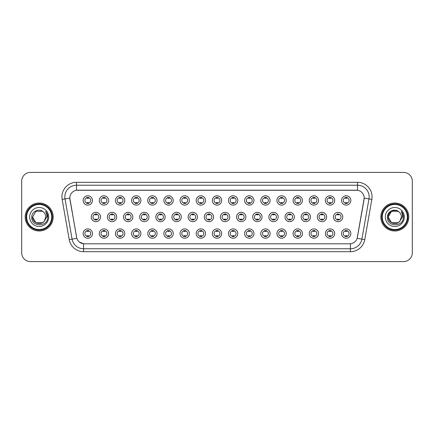 <?xml version="1.0" encoding="UTF-8"?>
<svg xmlns="http://www.w3.org/2000/svg" width="434" height="434" viewBox="0 0 434 434"><rect width="100%" height="100%" fill="white"/><g stroke="black" fill="none" stroke-linecap="round" stroke-linejoin="round"><path stroke-width="0.65" d="M108.625 233.557A4.665 4.665 0 0 1 103.959 238.223A4.665 4.665 0 0 1 99.294 233.557A4.665 4.665 0 0 1 103.959 228.892A4.665 4.665 0 0 1 108.625 233.557M101.046 233.557A2.913 2.913 0 0 0 103.959 236.47A2.913 2.913 0 0 0 106.873 233.557A2.913 2.913 0 0 0 103.959 230.644A2.913 2.913 0 0 0 101.046 233.557M124.77 233.557A4.665 4.665 0 0 1 120.109 238.223A4.665 4.665 0 0 1 115.444 233.557A4.665 4.665 0 0 1 120.109 228.892A4.665 4.665 0 0 1 124.77 233.557M117.191 233.557A2.913 2.913 0 0 0 120.109 236.47A2.913 2.913 0 0 0 123.023 233.557A2.913 2.913 0 0 0 120.109 230.644A2.913 2.913 0 0 0 117.191 233.557M140.92 233.557A4.665 4.665 0 0 1 136.254 238.223A4.665 4.665 0 0 1 131.594 233.557A4.665 4.665 0 0 1 136.254 228.892A4.665 4.665 0 0 1 140.92 233.557M133.341 233.557A2.913 2.913 0 0 0 136.254 236.47A2.913 2.913 0 0 0 139.173 233.557A2.913 2.913 0 0 0 136.254 230.644A2.913 2.913 0 0 0 133.341 233.557M157.07 233.557A4.665 4.665 0 0 1 152.405 238.223A4.665 4.665 0 0 1 147.739 233.557A4.665 4.665 0 0 1 152.405 228.892A4.665 4.665 0 0 1 157.07 233.557M149.491 233.557A2.913 2.913 0 0 0 152.405 236.47A2.913 2.913 0 0 0 155.318 233.557A2.913 2.913 0 0 0 152.405 230.644A2.913 2.913 0 0 0 149.491 233.557M173.22 233.557A4.665 4.665 0 0 1 168.555 238.223A4.665 4.665 0 0 1 163.889 233.557A4.665 4.665 0 0 1 168.555 228.892A4.665 4.665 0 0 1 173.22 233.557M165.642 233.557A2.913 2.913 0 0 0 168.555 236.47A2.913 2.913 0 0 0 171.468 233.557A2.913 2.913 0 0 0 168.555 230.644A2.913 2.913 0 0 0 165.642 233.557M189.365 233.557A4.665 4.665 0 0 1 184.705 238.223A4.665 4.665 0 0 1 180.039 233.557A4.665 4.665 0 0 1 184.705 228.892A4.665 4.665 0 0 1 189.365 233.557M181.786 233.557A2.913 2.913 0 0 0 184.705 236.47A2.913 2.913 0 0 0 187.618 233.557A2.913 2.913 0 0 0 184.705 230.644A2.913 2.913 0 0 0 181.786 233.557M205.515 233.557A4.665 4.665 0 0 1 200.85 238.223A4.665 4.665 0 0 1 196.19 233.557A4.665 4.665 0 0 1 200.85 228.892A4.665 4.665 0 0 1 205.515 233.557M197.937 233.557A2.913 2.913 0 0 0 200.85 236.47A2.913 2.913 0 0 0 203.768 233.557A2.913 2.913 0 0 0 200.85 230.644A2.913 2.913 0 0 0 197.937 233.557M221.666 233.557A4.665 4.665 0 0 1 217 238.223A4.665 4.665 0 0 1 212.334 233.557A4.665 4.665 0 0 1 217 228.892A4.665 4.665 0 0 1 221.666 233.557M214.087 233.557A2.913 2.913 0 0 0 217 236.47A2.913 2.913 0 0 0 219.913 233.557A2.913 2.913 0 0 0 217 230.644A2.913 2.913 0 0 0 214.087 233.557M237.81 233.557A4.665 4.665 0 0 1 233.15 238.223A4.665 4.665 0 0 1 228.485 233.557A4.665 4.665 0 0 1 233.15 228.892A4.665 4.665 0 0 1 237.81 233.557M230.232 233.557A2.913 2.913 0 0 0 233.15 236.47A2.913 2.913 0 0 0 236.063 233.557A2.913 2.913 0 0 0 233.15 230.644A2.913 2.913 0 0 0 230.232 233.557M253.961 233.557A4.665 4.665 0 0 1 249.295 238.223A4.665 4.665 0 0 1 244.635 233.557A4.665 4.665 0 0 1 249.295 228.892A4.665 4.665 0 0 1 253.961 233.557M246.382 233.557A2.913 2.913 0 0 0 249.295 236.47A2.913 2.913 0 0 0 252.214 233.557A2.913 2.913 0 0 0 249.295 230.644A2.913 2.913 0 0 0 246.382 233.557M270.111 233.557A4.665 4.665 0 0 1 265.445 238.223A4.665 4.665 0 0 1 260.78 233.557A4.665 4.665 0 0 1 265.445 228.892A4.665 4.665 0 0 1 270.111 233.557M262.532 233.557A2.913 2.913 0 0 0 265.445 236.47A2.913 2.913 0 0 0 268.358 233.557A2.913 2.913 0 0 0 265.445 230.644A2.913 2.913 0 0 0 262.532 233.557M286.261 233.557A4.665 4.665 0 0 1 281.595 238.223A4.665 4.665 0 0 1 276.93 233.557A4.665 4.665 0 0 1 281.595 228.892A4.665 4.665 0 0 1 286.261 233.557M278.682 233.557A2.913 2.913 0 0 0 281.595 236.47A2.913 2.913 0 0 0 284.509 233.557A2.913 2.913 0 0 0 281.595 230.644A2.913 2.913 0 0 0 278.682 233.557M302.406 233.557A4.665 4.665 0 0 1 297.746 238.223A4.665 4.665 0 0 1 293.08 233.557A4.665 4.665 0 0 1 297.746 228.892A4.665 4.665 0 0 1 302.406 233.557M294.827 233.557A2.913 2.913 0 0 0 297.746 236.47A2.913 2.913 0 0 0 300.659 233.557A2.913 2.913 0 0 0 297.746 230.644A2.913 2.913 0 0 0 294.827 233.557M318.556 233.557A4.665 4.665 0 0 1 313.89 238.223A4.665 4.665 0 0 1 309.23 233.557A4.665 4.665 0 0 1 313.89 228.892A4.665 4.665 0 0 1 318.556 233.557M310.977 233.557A2.913 2.913 0 0 0 313.89 236.47A2.913 2.913 0 0 0 316.809 233.557A2.913 2.913 0 0 0 313.89 230.644A2.913 2.913 0 0 0 310.977 233.557M334.706 233.557A4.665 4.665 0 0 1 330.041 238.223A4.665 4.665 0 0 1 325.375 233.557A4.665 4.665 0 0 1 330.041 228.892A4.665 4.665 0 0 1 334.706 233.557M327.127 233.557A2.913 2.913 0 0 0 330.041 236.47A2.913 2.913 0 0 0 332.954 233.557A2.913 2.913 0 0 0 330.041 230.644A2.913 2.913 0 0 0 327.127 233.557M350.851 233.557A4.665 4.665 0 0 1 346.191 238.223A4.665 4.665 0 0 1 341.525 233.557A4.665 4.665 0 0 1 346.191 228.892A4.665 4.665 0 0 1 350.851 233.557M343.272 233.557A2.913 2.913 0 0 0 346.191 236.47A2.913 2.913 0 0 0 349.104 233.557A2.913 2.913 0 0 0 346.191 230.644A2.913 2.913 0 0 0 343.272 233.557M92.475 233.557A4.665 4.665 0 0 1 87.809 238.223A4.665 4.665 0 0 1 83.149 233.557A4.665 4.665 0 0 1 87.809 228.892A4.665 4.665 0 0 1 92.475 233.557M84.896 233.557A2.913 2.913 0 0 0 87.809 236.47A2.913 2.913 0 0 0 90.728 233.557A2.913 2.913 0 0 0 87.809 230.644A2.913 2.913 0 0 0 84.896 233.557M116.697 217A4.665 4.665 0 0 1 112.032 221.666A4.665 4.665 0 0 1 107.372 217A4.665 4.665 0 0 1 112.032 212.334A4.665 4.665 0 0 1 116.697 217M109.118 217A2.913 2.913 0 0 0 112.032 219.913A2.913 2.913 0 0 0 114.95 217A2.913 2.913 0 0 0 112.032 214.087A2.913 2.913 0 0 0 109.118 217M132.847 217A4.665 4.665 0 0 1 128.182 221.666A4.665 4.665 0 0 1 123.516 217A4.665 4.665 0 0 1 128.182 212.334A4.665 4.665 0 0 1 132.847 217M125.269 217A2.913 2.913 0 0 0 128.182 219.913A2.913 2.913 0 0 0 131.095 217A2.913 2.913 0 0 0 128.182 214.087A2.913 2.913 0 0 0 125.269 217M148.992 217A4.665 4.665 0 0 1 144.332 221.666A4.665 4.665 0 0 1 139.667 217A4.665 4.665 0 0 1 144.332 212.334A4.665 4.665 0 0 1 148.992 217M141.413 217A2.913 2.913 0 0 0 144.332 219.913A2.913 2.913 0 0 0 147.245 217A2.913 2.913 0 0 0 144.332 214.087A2.913 2.913 0 0 0 141.413 217M165.142 217A4.665 4.665 0 0 1 160.477 221.666A4.665 4.665 0 0 1 155.817 217A4.665 4.665 0 0 1 160.477 212.334A4.665 4.665 0 0 1 165.142 217M157.564 217A2.913 2.913 0 0 0 160.477 219.913A2.913 2.913 0 0 0 163.396 217A2.913 2.913 0 0 0 160.477 214.087A2.913 2.913 0 0 0 157.564 217M181.293 217A4.665 4.665 0 0 1 176.627 221.666A4.665 4.665 0 0 1 171.967 217A4.665 4.665 0 0 1 176.627 212.334A4.665 4.665 0 0 1 181.293 217M173.714 217A2.913 2.913 0 0 0 176.627 219.913A2.913 2.913 0 0 0 179.546 217A2.913 2.913 0 0 0 176.627 214.087A2.913 2.913 0 0 0 173.714 217M197.443 217A4.665 4.665 0 0 1 192.777 221.666A4.665 4.665 0 0 1 188.112 217A4.665 4.665 0 0 1 192.777 212.334A4.665 4.665 0 0 1 197.443 217M189.864 217A2.913 2.913 0 0 0 192.777 219.913A2.913 2.913 0 0 0 195.691 217A2.913 2.913 0 0 0 192.777 214.087A2.913 2.913 0 0 0 189.864 217M213.588 217A4.665 4.665 0 0 1 208.928 221.666A4.665 4.665 0 0 1 204.262 217A4.665 4.665 0 0 1 208.928 212.334A4.665 4.665 0 0 1 213.588 217M206.009 217A2.913 2.913 0 0 0 208.928 219.913A2.913 2.913 0 0 0 211.841 217A2.913 2.913 0 0 0 208.928 214.087A2.913 2.913 0 0 0 206.009 217M229.738 217A4.665 4.665 0 0 1 225.072 221.666A4.665 4.665 0 0 1 220.412 217A4.665 4.665 0 0 1 225.072 212.334A4.665 4.665 0 0 1 229.738 217M222.159 217A2.913 2.913 0 0 0 225.072 219.913A2.913 2.913 0 0 0 227.991 217A2.913 2.913 0 0 0 225.072 214.087A2.913 2.913 0 0 0 222.159 217M245.888 217A4.665 4.665 0 0 1 241.223 221.666A4.665 4.665 0 0 1 236.557 217A4.665 4.665 0 0 1 241.223 212.334A4.665 4.665 0 0 1 245.888 217M238.309 217A2.913 2.913 0 0 0 241.223 219.913A2.913 2.913 0 0 0 244.136 217A2.913 2.913 0 0 0 241.223 214.087A2.913 2.913 0 0 0 238.309 217M262.033 217A4.665 4.665 0 0 1 257.373 221.666A4.665 4.665 0 0 1 252.707 217A4.665 4.665 0 0 1 257.373 212.334A4.665 4.665 0 0 1 262.033 217M254.454 217A2.913 2.913 0 0 0 257.373 219.913A2.913 2.913 0 0 0 260.286 217A2.913 2.913 0 0 0 257.373 214.087A2.913 2.913 0 0 0 254.454 217M278.183 217A4.665 4.665 0 0 1 273.523 221.666A4.665 4.665 0 0 1 268.858 217A4.665 4.665 0 0 1 273.523 212.334A4.665 4.665 0 0 1 278.183 217M270.604 217A2.913 2.913 0 0 0 273.523 219.913A2.913 2.913 0 0 0 276.436 217A2.913 2.913 0 0 0 273.523 214.087A2.913 2.913 0 0 0 270.604 217M294.333 217A4.665 4.665 0 0 1 289.668 221.666A4.665 4.665 0 0 1 285.008 217A4.665 4.665 0 0 1 289.668 212.334A4.665 4.665 0 0 1 294.333 217M286.755 217A2.913 2.913 0 0 0 289.668 219.913A2.913 2.913 0 0 0 292.587 217A2.913 2.913 0 0 0 289.668 214.087A2.913 2.913 0 0 0 286.755 217M310.484 217A4.665 4.665 0 0 1 305.818 221.666A4.665 4.665 0 0 1 301.153 217A4.665 4.665 0 0 1 305.818 212.334A4.665 4.665 0 0 1 310.484 217M302.905 217A2.913 2.913 0 0 0 305.818 219.913A2.913 2.913 0 0 0 308.731 217A2.913 2.913 0 0 0 305.818 214.087A2.913 2.913 0 0 0 302.905 217M326.628 217A4.665 4.665 0 0 1 321.968 221.666A4.665 4.665 0 0 1 317.303 217A4.665 4.665 0 0 1 321.968 212.334A4.665 4.665 0 0 1 326.628 217M319.05 217A2.913 2.913 0 0 0 321.968 219.913A2.913 2.913 0 0 0 324.882 217A2.913 2.913 0 0 0 321.968 214.087A2.913 2.913 0 0 0 319.05 217M342.779 217A4.665 4.665 0 0 1 338.113 221.666A4.665 4.665 0 0 1 333.453 217A4.665 4.665 0 0 1 338.113 212.334A4.665 4.665 0 0 1 342.779 217M335.2 217A2.913 2.913 0 0 0 338.113 219.913A2.913 2.913 0 0 0 341.032 217A2.913 2.913 0 0 0 338.113 214.087A2.913 2.913 0 0 0 335.2 217M100.547 217A4.665 4.665 0 0 1 95.887 221.666A4.665 4.665 0 0 1 91.221 217A4.665 4.665 0 0 1 95.887 212.334A4.665 4.665 0 0 1 100.547 217M92.968 217A2.913 2.913 0 0 0 95.887 219.913A2.913 2.913 0 0 0 98.8 217A2.913 2.913 0 0 0 95.887 214.087A2.913 2.913 0 0 0 92.968 217M108.625 200.443A4.665 4.665 0 0 1 103.959 205.108A4.665 4.665 0 0 1 99.294 200.443A4.665 4.665 0 0 1 103.959 195.777A4.665 4.665 0 0 1 108.625 200.443M101.046 200.443A2.913 2.913 0 0 0 103.959 203.356A2.913 2.913 0 0 0 106.873 200.443A2.913 2.913 0 0 0 103.959 197.53A2.913 2.913 0 0 0 101.046 200.443M124.77 200.443A4.665 4.665 0 0 1 120.109 205.108A4.665 4.665 0 0 1 115.444 200.443A4.665 4.665 0 0 1 120.109 195.777A4.665 4.665 0 0 1 124.77 200.443M117.191 200.443A2.913 2.913 0 0 0 120.109 203.356A2.913 2.913 0 0 0 123.023 200.443A2.913 2.913 0 0 0 120.109 197.53A2.913 2.913 0 0 0 117.191 200.443M140.92 200.443A4.665 4.665 0 0 1 136.254 205.108A4.665 4.665 0 0 1 131.594 200.443A4.665 4.665 0 0 1 136.254 195.777A4.665 4.665 0 0 1 140.92 200.443M133.341 200.443A2.913 2.913 0 0 0 136.254 203.356A2.913 2.913 0 0 0 139.173 200.443A2.913 2.913 0 0 0 136.254 197.53A2.913 2.913 0 0 0 133.341 200.443M157.07 200.443A4.665 4.665 0 0 1 152.405 205.108A4.665 4.665 0 0 1 147.739 200.443A4.665 4.665 0 0 1 152.405 195.777A4.665 4.665 0 0 1 157.07 200.443M149.491 200.443A2.913 2.913 0 0 0 152.405 203.356A2.913 2.913 0 0 0 155.318 200.443A2.913 2.913 0 0 0 152.405 197.53A2.913 2.913 0 0 0 149.491 200.443M173.22 200.443A4.665 4.665 0 0 1 168.555 205.108A4.665 4.665 0 0 1 163.889 200.443A4.665 4.665 0 0 1 168.555 195.777A4.665 4.665 0 0 1 173.22 200.443M165.642 200.443A2.913 2.913 0 0 0 168.555 203.356A2.913 2.913 0 0 0 171.468 200.443A2.913 2.913 0 0 0 168.555 197.53A2.913 2.913 0 0 0 165.642 200.443M189.365 200.443A4.665 4.665 0 0 1 184.705 205.108A4.665 4.665 0 0 1 180.039 200.443A4.665 4.665 0 0 1 184.705 195.777A4.665 4.665 0 0 1 189.365 200.443M181.786 200.443A2.913 2.913 0 0 0 184.705 203.356A2.913 2.913 0 0 0 187.618 200.443A2.913 2.913 0 0 0 184.705 197.53A2.913 2.913 0 0 0 181.786 200.443M205.515 200.443A4.665 4.665 0 0 1 200.85 205.108A4.665 4.665 0 0 1 196.19 200.443A4.665 4.665 0 0 1 200.85 195.777A4.665 4.665 0 0 1 205.515 200.443M197.937 200.443A2.913 2.913 0 0 0 200.85 203.356A2.913 2.913 0 0 0 203.768 200.443A2.913 2.913 0 0 0 200.85 197.53A2.913 2.913 0 0 0 197.937 200.443M221.666 200.443A4.665 4.665 0 0 1 217 205.108A4.665 4.665 0 0 1 212.334 200.443A4.665 4.665 0 0 1 217 195.777A4.665 4.665 0 0 1 221.666 200.443M214.087 200.443A2.913 2.913 0 0 0 217 203.356A2.913 2.913 0 0 0 219.913 200.443A2.913 2.913 0 0 0 217 197.53A2.913 2.913 0 0 0 214.087 200.443M237.81 200.443A4.665 4.665 0 0 1 233.15 205.108A4.665 4.665 0 0 1 228.485 200.443A4.665 4.665 0 0 1 233.15 195.777A4.665 4.665 0 0 1 237.81 200.443M230.232 200.443A2.913 2.913 0 0 0 233.15 203.356A2.913 2.913 0 0 0 236.063 200.443A2.913 2.913 0 0 0 233.15 197.53A2.913 2.913 0 0 0 230.232 200.443M253.961 200.443A4.665 4.665 0 0 1 249.295 205.108A4.665 4.665 0 0 1 244.635 200.443A4.665 4.665 0 0 1 249.295 195.777A4.665 4.665 0 0 1 253.961 200.443M246.382 200.443A2.913 2.913 0 0 0 249.295 203.356A2.913 2.913 0 0 0 252.214 200.443A2.913 2.913 0 0 0 249.295 197.53A2.913 2.913 0 0 0 246.382 200.443M270.111 200.443A4.665 4.665 0 0 1 265.445 205.108A4.665 4.665 0 0 1 260.78 200.443A4.665 4.665 0 0 1 265.445 195.777A4.665 4.665 0 0 1 270.111 200.443M262.532 200.443A2.913 2.913 0 0 0 265.445 203.356A2.913 2.913 0 0 0 268.358 200.443A2.913 2.913 0 0 0 265.445 197.53A2.913 2.913 0 0 0 262.532 200.443M286.261 200.443A4.665 4.665 0 0 1 281.595 205.108A4.665 4.665 0 0 1 276.93 200.443A4.665 4.665 0 0 1 281.595 195.777A4.665 4.665 0 0 1 286.261 200.443M278.682 200.443A2.913 2.913 0 0 0 281.595 203.356A2.913 2.913 0 0 0 284.509 200.443A2.913 2.913 0 0 0 281.595 197.53A2.913 2.913 0 0 0 278.682 200.443M302.406 200.443A4.665 4.665 0 0 1 297.746 205.108A4.665 4.665 0 0 1 293.08 200.443A4.665 4.665 0 0 1 297.746 195.777A4.665 4.665 0 0 1 302.406 200.443M294.827 200.443A2.913 2.913 0 0 0 297.746 203.356A2.913 2.913 0 0 0 300.659 200.443A2.913 2.913 0 0 0 297.746 197.53A2.913 2.913 0 0 0 294.827 200.443M318.556 200.443A4.665 4.665 0 0 1 313.89 205.108A4.665 4.665 0 0 1 309.23 200.443A4.665 4.665 0 0 1 313.89 195.777A4.665 4.665 0 0 1 318.556 200.443M310.977 200.443A2.913 2.913 0 0 0 313.89 203.356A2.913 2.913 0 0 0 316.809 200.443A2.913 2.913 0 0 0 313.89 197.53A2.913 2.913 0 0 0 310.977 200.443M334.706 200.443A4.665 4.665 0 0 1 330.041 205.108A4.665 4.665 0 0 1 325.375 200.443A4.665 4.665 0 0 1 330.041 195.777A4.665 4.665 0 0 1 334.706 200.443M327.127 200.443A2.913 2.913 0 0 0 330.041 203.356A2.913 2.913 0 0 0 332.954 200.443A2.913 2.913 0 0 0 330.041 197.53A2.913 2.913 0 0 0 327.127 200.443M350.851 200.443A4.665 4.665 0 0 1 346.191 205.108A4.665 4.665 0 0 1 341.525 200.443A4.665 4.665 0 0 1 346.191 195.777A4.665 4.665 0 0 1 350.851 200.443M343.272 200.443A2.913 2.913 0 0 0 346.191 203.356A2.913 2.913 0 0 0 349.104 200.443A2.913 2.913 0 0 0 346.191 197.53A2.913 2.913 0 0 0 343.272 200.443M92.475 200.443A4.665 4.665 0 0 1 87.809 205.108A4.665 4.665 0 0 1 83.149 200.443A4.665 4.665 0 0 1 87.809 195.777A4.665 4.665 0 0 1 92.475 200.443M84.896 200.443A2.913 2.913 0 0 0 87.809 203.356A2.913 2.913 0 0 0 90.728 200.443A2.913 2.913 0 0 0 87.809 197.53A2.913 2.913 0 0 0 84.896 200.443M69.239 239.644L62.149 199.418A14.577 14.577 0 0 1 76.498 182.313L357.502 182.313A14.577 14.577 0 0 1 371.851 199.418L364.761 239.644A14.577 14.577 0 0 1 350.406 251.687L83.594 251.687A14.577 14.577 0 0 1 69.239 239.644L76.84 238.304L69.917 199.418A7.872 7.872 0 0 1 77.664 190.184L356.336 190.184A7.872 7.872 0 0 1 364.083 199.418L357.404 237.311A7.872 7.872 0 0 1 349.652 243.816L84.348 243.816A7.872 7.872 0 0 1 76.596 237.311L69.798 198.067L65.019 198.913A11.658 11.658 0 0 1 76.498 185.226L357.502 185.226A11.658 11.658 0 0 1 368.981 198.913L361.891 239.139A11.658 11.658 0 0 1 350.406 248.774L83.594 248.774A11.658 11.658 0 0 1 72.109 239.139L65.019 198.913A11.658 11.658 0 0 1 64.84 196.89M25.199 217A13.991 13.991 0 0 0 39.19 230.991A13.991 13.991 0 0 0 53.181 217A13.991 13.991 0 0 0 39.19 203.009A13.991 13.991 0 0 0 25.199 217A13.991 13.991 0 0 0 39.19 230.991A13.991 13.991 0 0 0 53.181 217A13.991 13.991 0 0 0 39.19 203.009A13.991 13.991 0 0 0 25.199 217M380.819 217A13.991 13.991 0 0 0 394.81 230.991A13.991 13.991 0 0 0 408.801 217A13.991 13.991 0 0 0 394.81 203.009A13.991 13.991 0 0 0 380.819 217A13.991 13.991 0 0 0 394.81 230.991A13.991 13.991 0 0 0 408.801 217A13.991 13.991 0 0 0 394.81 203.009A13.991 13.991 0 0 0 380.819 217M76.498 182.313L76.498 190.271L357.502 190.271L357.502 182.313M69.798 198.05L69.885 196.89M349.652 243.816L84.348 243.816M83.594 251.687L83.594 243.783L79.395 242.063M371.851 199.418L364.202 198.067L357.16 238.304L364.761 239.644M412.3 181.146A8.745 8.745 0 0 0 403.555 172.401L30.445 172.401A8.745 8.745 0 0 0 21.7 181.146L21.7 252.854A8.745 8.745 0 0 0 30.445 261.599L403.555 261.599A8.745 8.745 0 0 0 412.3 252.854L412.3 181.146L412.3 252.854M21.7 181.146L21.7 252.854M403.555 172.401L30.445 172.401M30.445 261.599L403.555 261.599M88.541 197.318L88.541 198.327A2.235 2.235 0 0 0 87.082 198.327L87.082 197.318M87.082 203.568L87.082 202.559A2.235 2.235 0 0 0 88.541 202.559L88.541 203.568M95.154 220.125L95.154 219.116A2.235 2.235 0 0 0 96.614 219.116L96.614 220.125M96.614 213.875L96.614 214.884A2.235 2.235 0 0 0 95.154 214.884L95.154 213.875M87.082 236.682L87.082 235.673A2.235 2.235 0 0 0 88.541 235.673L88.541 236.682M88.541 230.432L88.541 231.441A2.235 2.235 0 0 0 87.082 231.441L87.082 230.432M104.686 197.318L104.686 198.327A2.235 2.235 0 0 0 103.232 198.327L103.232 197.318M103.232 203.568L103.232 202.559A2.235 2.235 0 0 0 104.686 202.559L104.686 203.568M120.836 197.318L120.836 198.327A2.235 2.235 0 0 0 119.377 198.327L119.377 197.318M119.377 203.568L119.377 202.559A2.235 2.235 0 0 0 120.836 202.559L120.836 203.568M136.987 197.318L136.987 198.327A2.235 2.235 0 0 0 135.527 198.327L135.527 197.318M135.527 203.568L135.527 202.559A2.235 2.235 0 0 0 136.987 202.559L136.987 203.568M153.131 197.318L153.131 198.327A2.235 2.235 0 0 0 151.678 198.327L151.678 197.318M151.678 203.568L151.678 202.559A2.235 2.235 0 0 0 153.131 202.559L153.131 203.568M111.305 220.125L111.305 219.116A2.235 2.235 0 0 0 112.764 219.116L112.764 220.125M112.764 213.875L112.764 214.884A2.235 2.235 0 0 0 111.305 214.884L111.305 213.875M127.455 220.125L127.455 219.116A2.235 2.235 0 0 0 128.909 219.116L128.909 220.125M128.909 213.875L128.909 214.884A2.235 2.235 0 0 0 127.455 214.884L127.455 213.875M143.6 220.125L143.6 219.116A2.235 2.235 0 0 0 145.059 219.116L145.059 220.125M145.059 213.875L145.059 214.884A2.235 2.235 0 0 0 143.6 214.884L143.6 213.875M42.483 222.707A6.591 6.591 0 0 0 44.263 221.204L44.127 221.362C40.568 225.93 32.262 222.859 32.599 217L35.897 211.293M51.722 217A12.532 12.532 0 0 0 39.19 204.468A12.532 12.532 0 0 0 26.653 217A12.532 12.532 0 0 0 39.19 229.532A12.532 12.532 0 0 0 51.722 217M52.308 217A13.118 13.118 0 0 0 39.19 203.882A13.118 13.118 0 0 0 26.073 217A13.118 13.118 0 0 0 39.19 230.118A13.118 13.118 0 0 0 52.308 217M44.263 221.204L42.483 222.707L35.897 222.707L32.599 217L35.897 211.293L42.483 211.293L43.508 212.02C39.461 207.783 31.677 211.277 31.753 217C31.009 227.172 47.501 227.438 47.767 217.494L47.783 217C47.756 214.841 47.04 212.942 45.624 211.304C46.698 213.072 47.078 214.971 46.764 217L44.263 221.204L42.483 222.707L35.897 222.707L32.599 217L35.897 222.707L42.483 222.707L44.263 221.204L45.782 217C45.744 215.014 44.984 213.354 43.508 212.02M29.686 217A9.505 9.505 0 0 0 39.19 226.505A9.505 9.505 0 0 0 48.695 217A9.505 9.505 0 0 0 39.19 207.495A9.505 9.505 0 0 0 29.686 217M45.689 211.38L47.778 217.25M45.624 211.304L47.344 214.282M398.103 222.707A6.591 6.591 0 0 0 399.882 221.204L398.103 222.707L391.517 222.707L388.218 217L391.517 211.293L398.103 211.293L399.128 212.02C395.081 207.783 387.296 211.277 387.372 217C386.629 227.172 403.121 227.438 403.392 217.494L403.403 217C403.381 214.841 402.66 212.942 401.244 211.304C402.323 213.072 402.698 214.971 402.383 217L399.752 221.362C396.188 225.93 387.882 222.859 388.218 217L391.517 222.707L398.103 222.707L399.882 221.204L398.407 222.523M407.347 217A12.532 12.532 0 0 0 394.81 204.468A12.532 12.532 0 0 0 382.278 217A12.532 12.532 0 0 0 394.81 229.532A12.532 12.532 0 0 0 407.347 217M407.927 217A13.118 13.118 0 0 0 394.81 203.882A13.118 13.118 0 0 0 381.692 217A13.118 13.118 0 0 0 394.81 230.118A13.118 13.118 0 0 0 407.927 217M399.882 221.204L401.401 217C401.363 215.014 400.604 213.354 399.128 212.02M385.305 217A9.505 9.505 0 0 0 394.81 226.505A9.505 9.505 0 0 0 404.314 217A9.505 9.505 0 0 0 394.81 207.495A9.505 9.505 0 0 0 385.305 217M398.103 211.293A6.591 6.591 0 0 0 388.218 217M401.309 211.38L403.398 217.25L401.244 211.304L402.964 214.282M403.403 217L401.244 211.304L403.398 217.25M169.282 197.318L169.282 198.327A2.235 2.235 0 0 0 167.828 198.327L167.828 197.318M167.828 203.568L167.828 202.559A2.235 2.235 0 0 0 169.282 202.559L169.282 203.568M185.432 197.318L185.432 198.327A2.235 2.235 0 0 0 183.973 198.327L183.973 197.318M183.973 203.568L183.973 202.559A2.235 2.235 0 0 0 185.432 202.559L185.432 203.568M201.582 197.318L201.582 198.327A2.235 2.235 0 0 0 200.123 198.327L200.123 197.318M200.123 203.568L200.123 202.559A2.235 2.235 0 0 0 201.582 202.559L201.582 203.568M159.75 220.125L159.75 219.116A2.235 2.235 0 0 0 161.209 219.116L161.209 220.125M161.209 213.875L161.209 214.884A2.235 2.235 0 0 0 159.75 214.884L159.75 213.875M175.9 220.125L175.9 219.116A2.235 2.235 0 0 0 177.36 219.116L177.36 220.125M177.36 213.875L177.36 214.884A2.235 2.235 0 0 0 175.9 214.884L175.9 213.875M192.05 220.125L192.05 219.116A2.235 2.235 0 0 0 193.504 219.116L193.504 220.125M193.504 213.875L193.504 214.884A2.235 2.235 0 0 0 192.05 214.884L192.05 213.875M217.727 197.318L217.727 198.327A2.235 2.235 0 0 0 216.273 198.327L216.273 197.318M216.273 203.568L216.273 202.559A2.235 2.235 0 0 0 217.727 202.559L217.727 203.568M233.877 197.318L233.877 198.327A2.235 2.235 0 0 0 232.418 198.327L232.418 197.318M232.418 203.568L232.418 202.559A2.235 2.235 0 0 0 233.877 202.559L233.877 203.568M250.027 197.318L250.027 198.327A2.235 2.235 0 0 0 248.568 198.327L248.568 197.318M248.568 203.568L248.568 202.559A2.235 2.235 0 0 0 250.027 202.559L250.027 203.568M266.172 197.318L266.172 198.327A2.235 2.235 0 0 0 264.718 198.327L264.718 197.318M264.718 203.568L264.718 202.559A2.235 2.235 0 0 0 266.172 202.559L266.172 203.568M282.322 197.318L282.322 198.327A2.235 2.235 0 0 0 280.869 198.327L280.869 197.318M280.869 203.568L280.869 202.559A2.235 2.235 0 0 0 282.322 202.559L282.322 203.568M208.195 220.125L208.195 219.116A2.235 2.235 0 0 0 209.655 219.116L209.655 220.125M209.655 213.875L209.655 214.884A2.235 2.235 0 0 0 208.195 214.884L208.195 213.875M224.345 220.125L224.345 219.116A2.235 2.235 0 0 0 225.805 219.116L225.805 220.125M225.805 213.875L225.805 214.884A2.235 2.235 0 0 0 224.345 214.884L224.345 213.875M240.496 220.125L240.496 219.116A2.235 2.235 0 0 0 241.95 219.116L241.95 220.125M241.95 213.875L241.95 214.884A2.235 2.235 0 0 0 240.496 214.884L240.496 213.875M256.64 220.125L256.64 219.116A2.235 2.235 0 0 0 258.1 219.116L258.1 220.125M258.1 213.875L258.1 214.884A2.235 2.235 0 0 0 256.64 214.884L256.64 213.875M272.791 220.125L272.791 219.116A2.235 2.235 0 0 0 274.25 219.116L274.25 220.125M274.25 213.875L274.25 214.884A2.235 2.235 0 0 0 272.791 214.884L272.791 213.875M298.473 197.318L298.473 198.327A2.235 2.235 0 0 0 297.013 198.327L297.013 197.318M297.013 203.568L297.013 202.559A2.235 2.235 0 0 0 298.473 202.559L298.473 203.568M314.623 197.318L314.623 198.327A2.235 2.235 0 0 0 313.164 198.327L313.164 197.318M313.164 203.568L313.164 202.559A2.235 2.235 0 0 0 314.623 202.559L314.623 203.568M330.768 197.318L330.768 198.327A2.235 2.235 0 0 0 329.314 198.327L329.314 197.318M329.314 203.568L329.314 202.559A2.235 2.235 0 0 0 330.768 202.559L330.768 203.568M346.918 197.318L346.918 198.327A2.235 2.235 0 0 0 345.459 198.327L345.459 197.318M345.459 203.568L345.459 202.559A2.235 2.235 0 0 0 346.918 202.559L346.918 203.568M288.941 220.125L288.941 219.116A2.235 2.235 0 0 0 290.4 219.116L290.4 220.125M290.4 213.875L290.4 214.884A2.235 2.235 0 0 0 288.941 214.884L288.941 213.875M305.091 220.125L305.091 219.116A2.235 2.235 0 0 0 306.545 219.116L306.545 220.125M306.545 213.875L306.545 214.884A2.235 2.235 0 0 0 305.091 214.884L305.091 213.875M321.236 220.125L321.236 219.116A2.235 2.235 0 0 0 322.695 219.116L322.695 220.125M322.695 213.875L322.695 214.884A2.235 2.235 0 0 0 321.236 214.884L321.236 213.875M337.386 220.125L337.386 219.116A2.235 2.235 0 0 0 338.846 219.116L338.846 220.125M338.846 213.875L338.846 214.884A2.235 2.235 0 0 0 337.386 214.884L337.386 213.875M103.232 236.682L103.232 235.673A2.235 2.235 0 0 0 104.686 235.673L104.686 236.682M104.686 230.432L104.686 231.441A2.235 2.235 0 0 0 103.232 231.441L103.232 230.432M119.377 236.682L119.377 235.673A2.235 2.235 0 0 0 120.836 235.673L120.836 236.682M120.836 230.432L120.836 231.441A2.235 2.235 0 0 0 119.377 231.441L119.377 230.432M135.527 236.682L135.527 235.673A2.235 2.235 0 0 0 136.987 235.673L136.987 236.682M136.987 230.432L136.987 231.441A2.235 2.235 0 0 0 135.527 231.441L135.527 230.432M151.678 236.682L151.678 235.673A2.235 2.235 0 0 0 153.131 235.673L153.131 236.682M153.131 230.432L153.131 231.441A2.235 2.235 0 0 0 151.678 231.441L151.678 230.432M167.828 236.682L167.828 235.673A2.235 2.235 0 0 0 169.282 235.673L169.282 236.682M169.282 230.432L169.282 231.441A2.235 2.235 0 0 0 167.828 231.441L167.828 230.432M183.973 236.682L183.973 235.673A2.235 2.235 0 0 0 185.432 235.673L185.432 236.682M185.432 230.432L185.432 231.441A2.235 2.235 0 0 0 183.973 231.441L183.973 230.432M200.123 236.682L200.123 235.673A2.235 2.235 0 0 0 201.582 235.673L201.582 236.682M201.582 230.432L201.582 231.441A2.235 2.235 0 0 0 200.123 231.441L200.123 230.432M216.273 236.682L216.273 235.673A2.235 2.235 0 0 0 217.727 235.673L217.727 236.682M217.727 230.432L217.727 231.441A2.235 2.235 0 0 0 216.273 231.441L216.273 230.432M232.418 236.682L232.418 235.673A2.235 2.235 0 0 0 233.877 235.673L233.877 236.682M233.877 230.432L233.877 231.441A2.235 2.235 0 0 0 232.418 231.441L232.418 230.432M248.568 236.682L248.568 235.673A2.235 2.235 0 0 0 250.027 235.673L250.027 236.682M250.027 230.432L250.027 231.441A2.235 2.235 0 0 0 248.568 231.441L248.568 230.432M264.718 236.682L264.718 235.673A2.235 2.235 0 0 0 266.172 235.673L266.172 236.682M266.172 230.432L266.172 231.441A2.235 2.235 0 0 0 264.718 231.441L264.718 230.432M280.869 236.682L280.869 235.673A2.235 2.235 0 0 0 282.322 235.673L282.322 236.682M282.322 230.432L282.322 231.441A2.235 2.235 0 0 0 280.869 231.441L280.869 230.432M297.013 236.682L297.013 235.673A2.235 2.235 0 0 0 298.473 235.673L298.473 236.682M298.473 230.432L298.473 231.441A2.235 2.235 0 0 0 297.013 231.441L297.013 230.432M313.164 236.682L313.164 235.673A2.235 2.235 0 0 0 314.623 235.673L314.623 236.682M314.623 230.432L314.623 231.441A2.235 2.235 0 0 0 313.164 231.441L313.164 230.432M329.314 236.682L329.314 235.673A2.235 2.235 0 0 0 330.768 235.673L330.768 236.682M330.768 230.432L330.768 231.441A2.235 2.235 0 0 0 329.314 231.441L329.314 230.432M345.459 236.682L345.459 235.673A2.235 2.235 0 0 0 346.918 235.673L346.918 236.682M346.918 230.432L346.918 231.441A2.235 2.235 0 0 0 345.459 231.441L345.459 230.432M350.406 243.783L350.406 251.687M62.149 199.418L65.019 198.913"/></g></svg>
